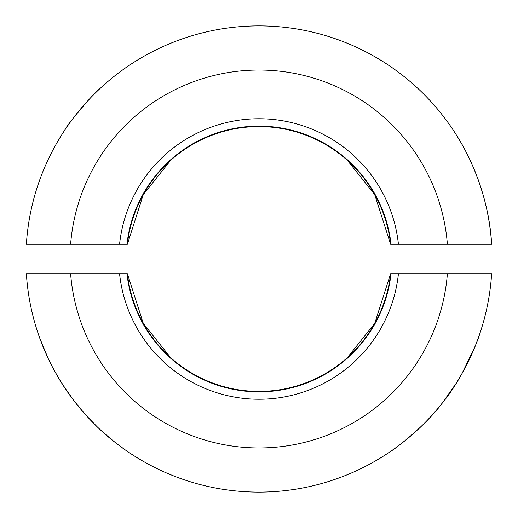 <?xml version="1.0" encoding="UTF-8"?>
<svg xmlns="http://www.w3.org/2000/svg" width="518" height="518" viewBox="0 0 518 518"><rect width="100%" height="100%" fill="white"/><g stroke="black" fill="none" stroke-linecap="round" stroke-linejoin="round"><path stroke-width="0.78" d="M70.616 273.718A188.953 188.953 0 0 0 259 447.953A188.953 188.953 0 0 0 447.384 273.718L491.634 273.718A233.1 233.1 0 0 1 259 492.1A233.1 233.1 0 0 1 26.366 273.718L126.968 273.718A132.848 132.848 0 0 0 391.032 273.718L398.433 273.718A140.203 140.203 0 0 1 119.567 273.718M391.433 450.828L391.433 450.828C392.534 450.718 425.874 426.029 443.078 402.007C461.402 380.225 476.806 344.153 479.72 333.955C478.632 337.71 470.441 359.466 461.914 373.731L456.287 383.152M456.196 383.294L442.54 402.7M411.434 435.347L419.69 427.862M443.809 401.061L456.164 383.346M467.236 363.753L475.317 345.843M475.414 345.61L479.338 335.081M478.347 337.878L475.433 345.558M475.349 345.771L461.914 373.718M456.177 383.32L443.531 401.418M52.15 366.459C68.337 396.775 89.161 421.956 114.62 442.003M116.867 443.758L125.207 449.877M103.004 432.206L114.698 442.061C99.689 430.503 85.295 415.643 71.497 397.487M47.831 357.698L39.601 337.736M63.578 386.065L75.065 402.195M97.093 426.696L86.215 415.462M81.663 410.288L71.465 397.442M170.7 357.698L143.344 323.517L127.389 273.718A132.433 132.433 0 0 0 390.611 273.718L447.384 273.718M390.611 273.718L374.702 323.426L347.3 357.698M347.3 160.302L374.656 194.483L390.611 244.282L391.032 244.282A132.848 132.848 0 0 0 126.968 244.282L119.567 244.282A140.203 140.203 0 0 1 398.433 244.282L447.384 244.282A188.953 188.953 0 0 0 259 70.047A188.953 188.953 0 0 0 70.616 244.282L26.366 244.282A233.1 233.1 0 0 1 259 25.9A233.1 233.1 0 0 1 491.634 244.282C488.675 186.182 460.003 140.941 460.191 141.284M99.469 89.044L100.026 88.526C95.947 90.618 66.977 124.398 64.828 130.037L64.828 130.037C66.977 124.398 95.947 90.618 100.026 88.526L99.469 89.044M447.384 244.282L491.634 244.282M398.433 244.282L391.032 244.282M70.616 244.282L119.567 244.282M390.611 244.282A132.433 132.433 0 0 0 127.389 244.282L143.298 194.574L170.7 160.302"/></g></svg>
